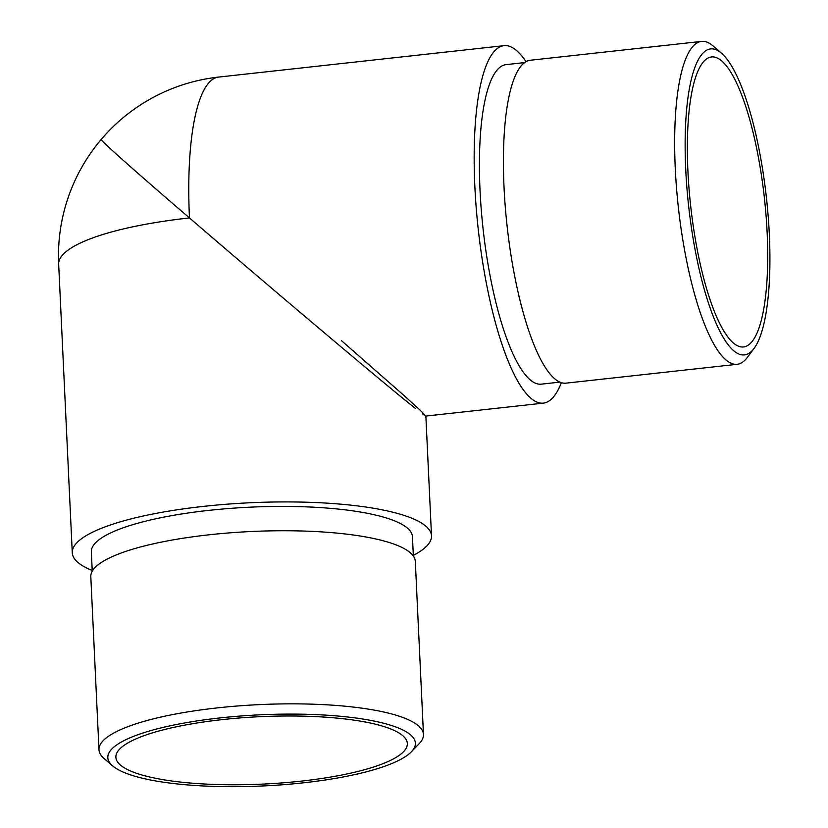 <?xml version="1.0" encoding="UTF-8"?>
<svg xmlns="http://www.w3.org/2000/svg" width="828" height="828" viewBox="0 0 828 828"><rect width="100%" height="100%" fill="white"/><g stroke="black" fill="none" stroke-linecap="round" stroke-linejoin="round"><path stroke-width="1.24" d="M303.41 782.822A153.946 35.604 177.3 0 0 411.381 751.793A153.946 35.604 177.3 0 0 219.813 717.948A153.946 35.604 177.3 0 0 112.639 765.879A153.946 35.604 177.3 0 0 303.41 782.822M112.639 765.879L104.049 758.489A162.433 37.57 -2.7 0 1 98.977 749.795A162.433 37.57 -2.7 0 1 217.122 707.919A162.433 37.57 -2.7 0 1 423.47 734.488A162.433 37.57 -2.7 0 1 419.237 743.627L411.381 751.793M301.216 781.125A145.894 33.741 -2.7 0 1 115.889 757.258A145.894 33.741 -2.7 0 1 222.007 719.646A145.894 33.741 -2.7 0 1 407.335 743.513A145.894 33.741 -2.7 0 1 301.216 781.125M92.25 571.206L91.339 551.883A160.736 37.177 -2.7 0 1 208.252 510.441A160.736 37.177 -2.7 0 1 412.447 536.741L413.358 556.064M98.977 749.795L90.811 576.692A162.433 37.57 -2.7 0 1 208.956 534.816A162.433 37.57 -2.7 0 1 415.304 561.394L423.47 734.488M92.218 570.513A179.821 41.586 -2.7 0 1 72.274 552.783A179.821 41.586 -2.7 0 1 203.077 506.425A179.821 41.586 -2.7 0 1 431.512 535.84A179.821 41.586 -2.7 0 1 413.327 555.371M341.478 340.66L403.733 395.266L420.438 410.45L425.861 416.018L422.446 413.855L425.82 416.07L543.354 403.132A179.821 45.706 -96.3 0 1 474.858 186.507A179.821 45.706 -96.3 0 1 504.004 45.664A179.821 45.706 -96.3 0 1 526.008 61.696M415.408 408.39C392.886 390.971 273.24 290.111 189.467 217.93A179.821 2.908 -139.7 0 1 101.244 139.394A179.821 2.908 40.3 0 0 189.467 217.93C273.24 290.111 392.886 390.971 415.408 408.39M685.739 169.523A153.946 39.133 83.7 0 0 754.008 348.474A153.946 39.133 83.7 0 0 769.326 234.396A153.946 39.133 83.7 0 0 721.498 53.189A153.946 39.133 83.7 0 0 685.739 169.523M754.008 348.474L747.311 357.448A162.433 41.286 -96.3 0 1 737.158 364.31A162.433 41.286 -96.3 0 1 675.286 168.633A162.433 41.286 -96.3 0 1 701.606 41.4A162.433 41.286 -96.3 0 1 713.011 45.892L721.498 53.189M687.923 171.22A145.894 37.084 -96.3 0 1 711.573 56.946A145.894 37.084 -96.3 0 1 767.142 232.699A145.894 37.084 -96.3 0 1 743.503 346.973A145.894 37.084 -96.3 0 1 687.923 171.22M559.821 382.122L541.274 384.161A160.736 40.851 -96.3 0 1 480.043 190.533A160.736 40.851 -96.3 0 1 506.094 64.625L524.641 62.586M737.158 364.31L565.917 383.157A162.433 41.286 -96.3 0 1 504.045 187.48A162.433 41.286 -96.3 0 1 530.365 60.247L701.606 41.4M561.343 382.691A179.821 45.706 -96.3 0 1 543.354 403.132M504.004 45.664L218.613 77.076A179.821 45.706 83.7 0 0 189.467 217.93A179.821 41.586 177.3 0 0 58.674 264.287L72.274 552.783M431.512 535.84L425.861 416.07M101.244 139.394A179.821 179.821 0 0 0 58.674 264.287M218.613 77.076A179.821 179.821 0 0 0 101.254 139.394"/></g></svg>
